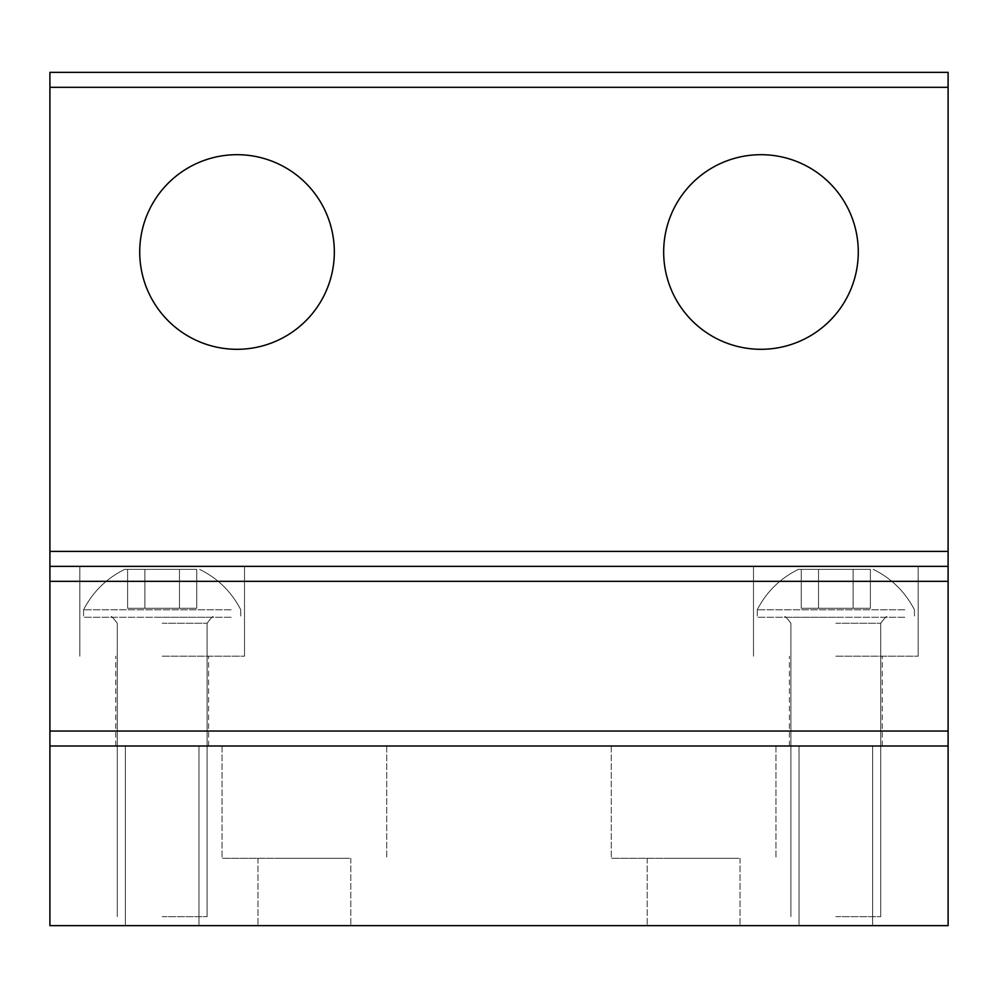 <?xml version="1.0" encoding="UTF-8"?>
<svg xmlns="http://www.w3.org/2000/svg" width="998" height="998" viewBox="0 0 998 998"><rect width="100%" height="100%" fill="white"/><g stroke="black" fill="none" stroke-linecap="round" stroke-linejoin="round"><path stroke-width="0.75" stroke-dasharray="4.99 3.74" d="M343.861 858.28L222.055 858.28L343.861 858.28M282.147 858.28L350.797 858.28L282.147 858.28M326.633 925.645L257.983 925.645L326.633 925.645M49.9 72.355L49.9 746.005L948.1 746.005L49.9 746.005L49.9 925.645L49.9 746.005L948.1 746.005L948.1 925.645L49.9 925.645L948.1 925.645L948.1 746.005L948.1 925.645L49.9 925.645L49.9 746.005L948.1 746.005L948.1 925.645L49.9 925.645L49.9 746.005L948.1 746.005L948.1 925.645L49.9 925.645L49.9 746.005L948.1 746.005L948.1 72.355L948.1 581.335L948.1 72.355L948.1 566.365L49.9 566.365L49.9 746.005L948.1 746.005L49.9 746.005L49.9 72.355L49.9 566.365L948.1 566.365L49.9 566.365L948.1 566.365L49.9 566.365L948.1 566.365L49.9 566.365L49.9 746.005L948.1 746.005L49.9 746.005L49.9 72.355L49.9 566.365L49.9 72.355L948.1 72.355L49.9 72.355L948.1 72.355L49.9 72.355L49.9 566.365L948.1 566.365L49.9 566.365L948.1 566.365L49.9 566.365L948.1 566.365L49.9 566.365L49.9 72.355L49.9 87.325L49.9 72.355L948.1 72.355L49.9 72.355L948.1 72.355L49.9 72.355L49.9 566.365L948.1 566.365L948.1 72.355L49.9 72.355L948.1 72.355M853.465 746.005L799.024 746.005L853.465 746.005M853.465 925.645L799.024 925.645L853.465 925.645M179.815 746.005L125.374 746.005L179.815 746.005M179.815 925.645L125.374 925.645L179.815 925.645M343.861 746.005L222.055 746.005L343.861 746.005M671.367 925.645L740.017 925.645L671.367 925.645M733.081 746.005L611.275 746.005L733.081 746.005M733.081 858.28L611.275 858.28L733.081 858.28M671.367 858.28L740.017 858.28L671.367 858.28M835.825 916.663L880.735 916.663L835.825 916.663M904.799 617.263L757.233 617.263L904.799 617.263M904.799 609.778L757.233 609.778L904.799 609.778M868.672 569.359L798.4 569.359L868.672 569.359M801.257 569.359L818.535 569.359L801.257 569.359L801.257 608.281L870.393 608.281L801.257 608.281L870.393 608.281L801.257 608.281L870.393 608.281L801.257 608.281L870.393 608.281L801.257 608.281L801.257 569.359L853.115 569.359L818.535 569.359L818.535 608.281L870.393 608.281L818.535 608.281L818.535 569.359L801.257 569.359L870.393 569.359L853.115 569.359L853.115 608.281L870.393 608.281L853.115 608.281L853.115 569.359L818.535 569.359L818.535 608.281L818.535 569.359L801.257 569.359L801.257 608.281L801.257 569.359L870.393 569.359L870.393 608.281L870.393 569.359L853.115 569.359L853.115 608.281L853.115 569.359L818.535 569.359L818.535 608.281L818.535 569.359L801.257 569.359L870.393 569.359L853.115 569.359L853.115 608.281L853.115 569.359L818.535 569.359L818.535 608.281L818.535 569.359L801.257 569.359L801.257 608.281L801.257 569.359L870.393 569.359L870.393 608.281L870.393 569.359L853.115 569.359L853.115 608.281L853.115 569.359L818.535 569.359L818.535 608.281L818.535 569.359L801.257 569.359M835.825 617.263L784.927 617.263L835.825 617.263M162.175 916.663L207.085 916.663L162.175 916.663M231.149 617.263L83.583 617.263L231.149 617.263M231.149 609.778L83.583 609.778L231.149 609.778M195.022 569.359L124.75 569.359L195.022 569.359M127.607 569.359L144.885 569.359L127.607 569.359L127.607 608.281L196.743 608.281L127.607 608.281L196.743 608.281L127.607 608.281L196.743 608.281L127.607 608.281L196.743 608.281L127.607 608.281L127.607 569.359L179.465 569.359L144.885 569.359L144.885 608.281L196.743 608.281L144.885 608.281L144.885 569.359L127.607 569.359L196.743 569.359L179.465 569.359L179.465 608.281L196.743 608.281L179.465 608.281L179.465 569.359L144.885 569.359L144.885 608.281L144.885 569.359L127.607 569.359L127.607 608.281L127.607 569.359L196.743 569.359L196.743 608.281L196.743 569.359L179.465 569.359L179.465 608.281L179.465 569.359L144.885 569.359L144.885 608.281L144.885 569.359L127.607 569.359L196.743 569.359L179.465 569.359L179.465 608.281L179.465 569.359L144.885 569.359L144.885 608.281L144.885 569.359L127.607 569.359L127.607 608.281L127.607 569.359L196.743 569.359L196.743 608.281L196.743 569.359L179.465 569.359L179.465 608.281L179.465 569.359L144.885 569.359L144.885 608.281L144.885 569.359L127.607 569.359M162.175 617.263L213.073 617.263L162.175 617.263M870.393 569.359L853.115 569.359L870.393 569.359L870.393 608.281L870.393 569.359L853.115 569.359L853.115 608.281L853.115 569.359L818.535 569.359L870.393 569.359M818.535 569.359L818.535 608.281L818.535 569.359M853.115 569.359L853.115 608.281L853.115 569.359M196.743 569.359L179.465 569.359L196.743 569.359L196.743 608.281L196.743 569.359L179.465 569.359L179.465 608.281L179.465 569.359L144.885 569.359L196.743 569.359M144.885 569.359L144.885 608.281L144.885 569.359M179.465 569.359L179.465 608.281L179.465 569.359M283.682 166.604A97.305 97.305 180 0 1 322.416 298.651A97.305 97.305 180 0 1 190.369 337.386A97.305 97.305 180 0 1 151.634 205.339A97.305 97.305 180 0 1 283.682 166.604A97.305 97.305 180 0 1 322.416 298.651A97.305 97.305 180 0 1 190.369 337.386A97.305 97.305 180 0 1 151.634 205.339A97.305 97.305 180 0 1 283.682 166.604A97.305 97.305 0 0 0 151.634 205.339A97.305 97.305 0 0 0 190.369 337.386A97.305 97.305 180 0 1 151.634 205.339A97.305 97.305 180 0 1 283.682 166.604A97.305 97.305 180 0 1 322.416 298.651A97.305 97.305 180 0 1 190.369 337.386A97.305 97.305 180 0 1 151.634 205.339A97.305 97.305 180 0 1 283.682 166.604A97.305 97.305 180 0 1 322.416 298.651A97.305 97.305 180 0 1 190.369 337.386A97.305 97.305 180 0 1 151.634 205.339A97.305 97.305 180 0 1 283.682 166.604A97.305 97.305 180 0 1 322.416 298.651A97.305 97.305 180 0 1 190.369 337.386A97.305 97.305 180 0 1 151.634 205.339A97.305 97.305 180 0 1 283.682 166.604A97.305 97.305 180 0 1 322.416 298.651A97.305 97.305 180 0 1 190.369 337.386A97.305 97.305 180 0 1 151.634 205.339A97.305 97.305 180 0 1 283.682 166.604A97.305 97.305 0 0 0 151.634 205.339A97.305 97.305 0 0 0 190.369 337.386A97.305 97.305 180 0 1 151.634 205.339A97.305 97.305 180 0 1 283.682 166.604A97.305 97.305 180 0 1 322.416 298.651A97.305 97.305 180 0 1 190.369 337.386A97.305 97.305 180 0 1 151.634 205.339A97.305 97.305 180 0 1 283.682 166.604A97.305 97.305 180 0 1 322.416 298.651A97.305 97.305 180 0 1 190.369 337.386A97.305 97.305 180 0 0 322.416 298.651A97.305 97.305 180 0 0 283.682 166.604A97.305 97.305 180 0 1 322.416 298.651A97.305 97.305 180 0 1 190.369 337.386A97.305 97.305 180 0 0 322.416 298.651A97.305 97.305 180 0 0 283.682 166.604M714.319 337.386A97.305 97.305 180 0 1 675.584 205.339A97.305 97.305 180 0 1 807.631 166.604A97.305 97.305 180 0 1 846.366 298.651A97.305 97.305 180 0 1 714.319 337.386A97.305 97.305 0 0 0 846.366 298.651A97.305 97.305 0 0 0 807.631 166.604A97.305 97.305 0 0 0 675.584 205.339A97.305 97.305 0 0 0 714.319 337.386A97.305 97.305 180 0 1 675.584 205.339A97.305 97.305 180 0 1 807.631 166.604A97.305 97.305 180 0 1 846.366 298.651A97.305 97.305 180 0 1 714.319 337.386A97.305 97.305 180 0 1 675.584 205.339A97.305 97.305 180 0 1 807.631 166.604A97.305 97.305 180 0 1 846.366 298.651A97.305 97.305 180 0 1 714.319 337.386A97.305 97.305 180 0 1 675.584 205.339A97.305 97.305 180 0 1 807.631 166.604A97.305 97.305 180 0 1 846.366 298.651A97.305 97.305 180 0 1 714.319 337.386A97.305 97.305 0 0 0 846.366 298.651A97.305 97.305 0 0 0 807.631 166.604A97.305 97.305 0 0 0 675.584 205.339A97.305 97.305 0 0 0 714.319 337.386A97.305 97.305 180 0 1 675.584 205.339A97.305 97.305 180 0 1 807.631 166.604A97.305 97.305 180 0 1 846.366 298.651A97.305 97.305 180 0 1 714.319 337.386A97.305 97.305 180 0 1 675.584 205.339A97.305 97.305 180 0 1 807.631 166.604A97.305 97.305 180 0 1 846.366 298.651A97.305 97.305 180 0 1 714.319 337.386A97.305 97.305 180 0 1 675.584 205.339A97.305 97.305 180 0 1 807.631 166.604A97.305 97.305 180 0 1 846.366 298.651A97.305 97.305 180 0 1 714.319 337.386A97.305 97.305 180 0 1 675.584 205.339A97.305 97.305 180 0 1 807.631 166.604A97.305 97.305 180 0 1 846.366 298.651A97.305 97.305 180 0 1 714.319 337.386A97.305 97.305 180 0 1 675.584 205.339A97.305 97.305 180 0 1 807.631 166.604A97.305 97.305 180 0 1 846.366 298.651A97.305 97.305 180 0 1 714.319 337.386M835.825 746.005L882.232 746.005L835.825 746.005M835.825 656.185L918.16 656.185L835.825 656.185M162.175 746.005L115.768 746.005L162.175 746.005M162.175 656.185L244.51 656.185L162.175 656.185M918.16 566.365L918.16 656.185L918.16 566.365L918.16 656.185L918.16 566.365L918.16 656.185L918.16 566.365L753.49 566.365L918.16 566.365L753.49 566.365L918.16 566.365L753.49 566.365L918.16 566.365L753.49 566.365L918.16 566.365L753.49 566.365L835.825 566.365L753.49 566.365L753.49 656.185L753.49 566.365M244.51 566.365L244.51 656.185L244.51 566.365L244.51 656.185L244.51 566.365L244.51 656.185L244.51 566.365L79.84 566.365L244.51 566.365L79.84 566.365L244.51 566.365L79.84 566.365L244.51 566.365L79.84 566.365L244.51 566.365L79.84 566.365L162.175 566.365L79.84 566.365L79.84 656.185L79.84 566.365M49.9 566.365L948.1 566.365L49.9 566.365M49.9 746.005L948.1 746.005M835.825 623.251L880.735 623.251L835.825 623.251M162.175 623.251L207.085 623.251L162.175 623.251M49.9 551.395L948.1 551.395M49.9 87.325L948.1 87.325M49.9 731.035L948.1 731.035M49.9 581.335L948.1 581.335M350.797 858.28L350.797 925.645L350.797 858.28M257.983 858.28L257.983 925.645L257.983 858.28M872.626 746.005L872.626 925.645L872.626 746.005M799.024 746.005L799.024 925.645L799.024 746.005M198.976 746.005L198.976 925.645L198.976 746.005M125.374 746.005L125.374 925.645L125.374 746.005M386.725 746.005L386.725 858.28L386.725 746.005M222.055 746.005L222.055 858.28L222.055 746.005M611.275 746.005L611.275 858.28L611.275 746.005M775.945 746.005L775.945 858.28L775.945 746.005M740.017 858.28L740.017 925.645L740.017 858.28M647.203 858.28L647.203 925.645L647.203 858.28M757.233 609.778L757.233 617.263L757.233 609.778C766.514 591.789 780.236 578.316 798.4 569.359C780.236 578.316 766.514 591.789 757.233 609.778C766.514 591.789 780.236 578.316 798.4 569.359C780.236 578.316 766.514 591.789 757.233 609.778C766.514 591.789 780.236 578.316 798.4 569.359C780.236 578.316 766.514 591.789 757.233 609.778M914.418 609.778L914.418 617.263L914.418 609.778C905.136 591.789 891.414 578.316 873.25 569.359C891.414 578.316 905.136 591.789 914.418 609.778C905.136 591.789 891.414 578.316 873.25 569.359C891.414 578.316 905.136 591.789 914.418 609.778C905.136 591.789 891.414 578.316 873.25 569.359C891.414 578.316 905.136 591.789 914.418 609.778M880.735 623.251L880.735 916.663L880.735 623.251C885.151 617.388 887.147 615.392 886.723 617.263L886.723 617.263C887.147 615.392 885.151 617.388 880.735 623.251L880.735 916.663L880.735 623.251C885.151 617.388 887.147 615.392 886.723 617.263C887.147 615.392 885.151 617.388 880.735 623.251L880.735 916.663L880.735 623.251C885.151 617.388 887.147 615.392 886.723 617.263C887.147 615.392 885.151 617.388 880.735 623.251M790.915 623.251L790.915 916.663L790.915 623.251C786.499 617.388 784.503 615.392 784.927 617.263L784.927 617.263C784.503 615.392 786.499 617.388 790.915 623.251L790.915 916.663L790.915 623.251C786.499 617.388 784.503 615.392 784.927 617.263C784.503 615.392 786.499 617.388 790.915 623.251L790.915 916.663L790.915 623.251C786.499 617.388 784.503 615.392 784.927 617.263C784.503 615.392 786.499 617.388 790.915 623.251M83.583 609.778L83.583 617.263L83.583 609.778C92.864 591.789 106.586 578.316 124.75 569.359C106.586 578.316 92.864 591.789 83.583 609.778C92.864 591.789 106.586 578.316 124.75 569.359C106.586 578.316 92.864 591.789 83.583 609.778C92.864 591.789 106.586 578.316 124.75 569.359C106.586 578.316 92.864 591.789 83.583 609.778M240.768 609.778L240.768 617.263L240.768 609.778C231.486 591.789 217.764 578.316 199.6 569.359C217.764 578.316 231.486 591.789 240.768 609.778C231.486 591.789 217.764 578.316 199.6 569.359C217.764 578.316 231.486 591.789 240.768 609.778C231.486 591.789 217.764 578.316 199.6 569.359C217.764 578.316 231.486 591.789 240.768 609.778M207.085 623.251L207.085 916.663L207.085 623.251C211.501 617.388 213.497 615.392 213.073 617.263L213.073 617.263C213.497 615.392 211.501 617.388 207.085 623.251L207.085 916.663L207.085 623.251C211.501 617.388 213.497 615.392 213.073 617.263C213.497 615.392 211.501 617.388 207.085 623.251L207.085 916.663L207.085 623.251C211.501 617.388 213.497 615.392 213.073 617.263C213.497 615.392 211.501 617.388 207.085 623.251M117.265 623.251L117.265 916.663L117.265 623.251C112.849 617.388 110.853 615.392 111.277 617.263L111.277 617.263C110.853 615.392 112.849 617.388 117.265 623.251L117.265 916.663L117.265 623.251C112.849 617.388 110.853 615.392 111.277 617.263C110.853 615.392 112.849 617.388 117.265 623.251L117.265 916.663L117.265 623.251C112.849 617.388 110.853 615.392 111.277 617.263C110.853 615.392 112.849 617.388 117.265 623.251M882.232 746.005L882.232 656.185L882.232 746.005M789.418 746.005L789.418 656.185L789.418 746.005M208.582 746.005L208.582 656.185L208.582 746.005M115.768 746.005L115.768 656.185L115.768 746.005"/><path stroke-width="1.5" d="M49.9 925.645L49.9 746.005L948.1 746.005L948.1 925.645L49.9 925.645M283.682 166.604A97.305 97.305 180 0 1 322.416 298.651A97.305 97.305 180 0 1 190.369 337.386A97.305 97.305 0 0 1 151.634 205.339A97.305 97.305 0 0 1 283.682 166.604M49.9 746.005L49.9 72.355L948.1 72.355L948.1 746.005M807.631 166.604A97.305 97.305 0 0 0 675.584 205.339A97.305 97.305 0 0 0 714.319 337.386A97.305 97.305 0 0 0 846.366 298.651A97.305 97.305 0 0 0 807.631 166.604M753.49 566.365L918.16 566.365M79.84 566.365L244.51 566.365M49.9 566.365L948.1 566.365M49.9 87.325L948.1 87.325M49.9 551.395L948.1 551.395M49.9 731.035L948.1 731.035M49.9 581.335L948.1 581.335M49.9 72.355L948.1 72.355"/></g></svg>
